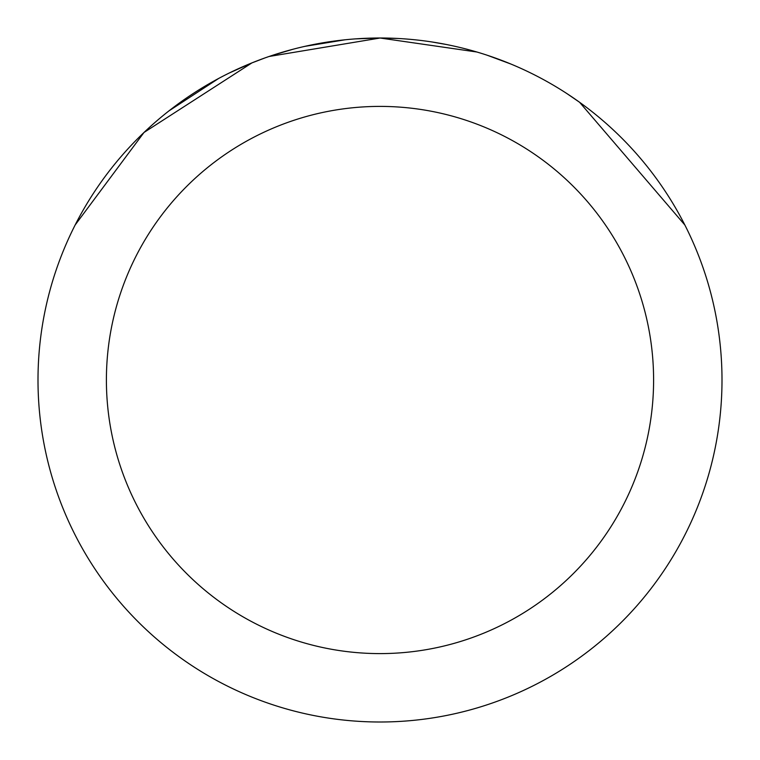 <?xml version="1.0" encoding="UTF-8"?>
<svg xmlns="http://www.w3.org/2000/svg" width="760" height="760" viewBox="0 0 760 760"><rect width="100%" height="100%" fill="white"/><g stroke="black" fill="none" stroke-linecap="round" stroke-linejoin="round"><path stroke-width="1.14" d="M355.471 38.883L379.981 38L476.9 52.012M487.303 55.271L510.672 63.954M370.12 38.142L380 38A342 342 0 0 1 722 380A342 342 0 0 1 380 722A342 342 0 0 1 38 380A342 342 0 0 1 380 38L397.765 38.465M432.022 41.98L446.139 44.46M566.969 93.632L579.595 102.287L684.883 225.045M380 106.4A273.6 273.6 0 0 1 653.6 380A273.6 273.6 0 0 1 380 653.6A273.6 273.6 0 0 1 106.4 380A273.6 273.6 0 0 1 380 106.4M264.48 58.102L251.788 62.947L229.339 72.979M75.154 224.979L143.991 132.477L251.788 62.985M304.808 46.37L345.078 39.786M168.929 110.912L218.68 78.441M272.194 55.442L292.952 49.267M303.363 46.702L309.054 45.438M310.469 45.144L329.412 41.762M380 38.029L269.116 56.477"/></g></svg>
